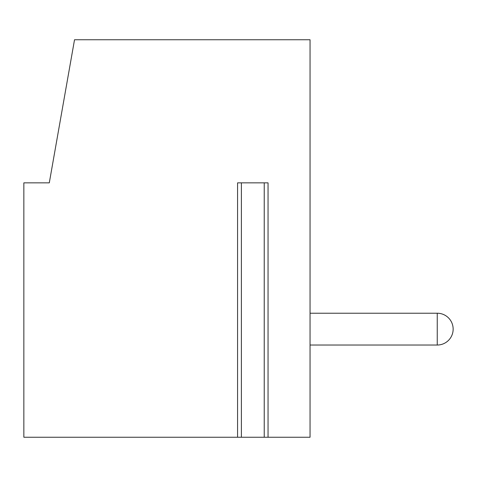 <?xml version="1.0" encoding="UTF-8"?>
<svg xmlns="http://www.w3.org/2000/svg" width="477" height="477" viewBox="0 0 477 477"><rect width="100%" height="100%" fill="white"/><g stroke="black" fill="none" stroke-linecap="round" stroke-linejoin="round"><path stroke-width="0.72" d="M268.044 437.248L268.044 182.852L237.576 182.852L237.576 437.248L23.85 437.248L23.85 182.852L49.292 182.852L74.525 39.752L310.05 39.752L310.05 437.248L237.576 437.248M240.879 437.248L241.392 437.248L241.392 182.852M310.05 313.228L437.248 313.228A15.902 15.902 180 0 1 453.15 329.13A15.902 15.902 180 0 0 437.248 313.228L310.05 313.228L437.248 313.228A15.902 15.902 180 0 1 453.15 329.13A15.902 15.902 180 0 0 437.248 313.228L310.05 313.228L437.248 313.228A15.902 15.902 180 0 1 453.15 329.13A15.902 15.902 180 0 0 437.248 313.228L310.05 313.228L437.248 313.228A15.902 15.902 180 0 1 453.15 329.13A15.902 15.902 180 0 0 437.248 313.228L310.05 313.228L437.248 313.228A15.902 15.902 180 0 1 453.15 329.13A15.902 15.902 180 0 0 437.248 313.228L310.05 313.228L437.248 313.228L437.248 345.032L310.05 345.032M437.248 345.032A15.902 15.902 0 0 0 453.15 329.13A15.902 15.902 180 0 0 437.248 313.228M264.228 182.852L264.228 437.248"/></g></svg>
